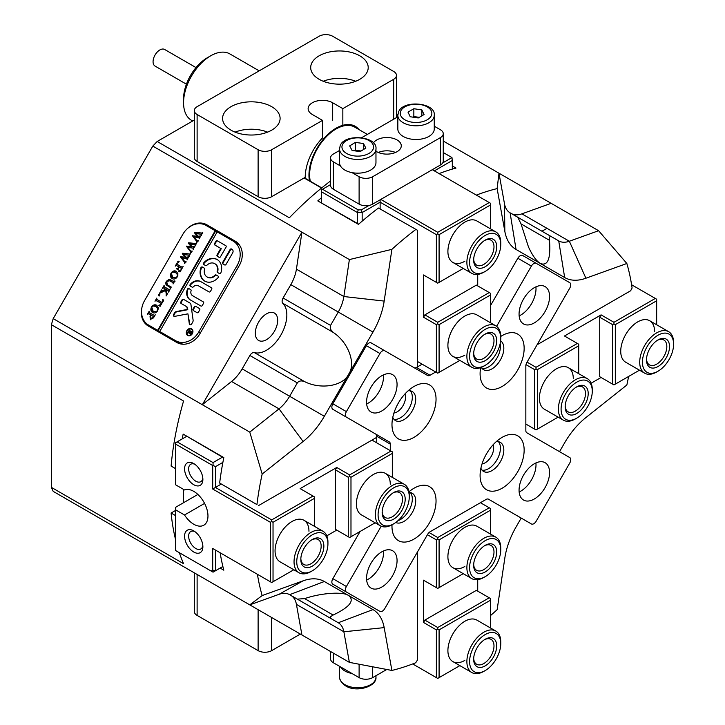<?xml version="1.0" encoding="UTF-8"?>
<svg xmlns="http://www.w3.org/2000/svg" width="725" height="725" viewBox="0 0 725 725"><rect width="100%" height="100%" fill="white"/><g stroke="black" fill="none" stroke-linecap="round" stroke-linejoin="round"><path stroke-width="1.09" d="M483.82 272.21L485.179 271.431A22.049 12.733 120 0 0 500.767 244.434A22.049 12.733 120 0 0 485.179 235.426A22.049 12.733 120 0 0 469.592 262.432A22.049 12.733 120 0 0 485.179 271.431L483.82 272.21A23.961 13.838 -60 0 1 471.839 273.397A23.961 13.838 -60 0 1 468.169 254.194A23.961 13.838 -60 0 1 483.82 233.078A23.961 13.838 -60 0 1 495.8 231.891A23.961 13.838 -60 0 1 500.767 242.866L500.767 244.434M485.179 266.737A16.294 9.407 -60 0 1 473.661 260.085A16.294 9.407 -60 0 1 485.179 240.129L485.179 240.129A16.294 9.407 -60 0 1 496.698 246.781A16.294 9.407 -60 0 1 485.179 266.737M473.679 259.26A14.382 8.301 120 0 0 476.633 265.096A14.382 8.301 120 0 0 483.82 264.389A14.382 8.301 120 0 0 493.218 251.72A14.382 8.301 120 0 0 491.015 240.193A14.382 8.301 120 0 0 484.481 240.555M483.82 366.134L485.179 365.346A22.049 12.733 120 0 0 500.767 338.348A22.049 12.733 120 0 0 485.179 329.349A22.049 12.733 120 0 0 469.592 356.347A22.049 12.733 120 0 0 485.179 365.346L483.82 366.134A23.961 13.838 -60 0 1 471.839 367.321A23.961 13.838 -60 0 1 468.169 348.118A23.961 13.838 -60 0 1 483.82 327.002A23.961 13.838 -60 0 1 495.8 325.815A23.961 13.838 -60 0 1 500.767 336.781L500.767 338.348M485.179 360.651A16.294 9.407 -60 0 1 473.661 353.999A16.294 9.407 -60 0 1 485.179 334.044L485.179 334.044A16.294 9.407 -60 0 1 496.698 340.696A16.294 9.407 -60 0 1 485.179 360.651M473.679 353.184A14.382 8.301 120 0 0 476.633 359.02A14.382 8.301 120 0 0 483.82 358.304A14.382 8.301 120 0 0 493.218 345.635A14.382 8.301 120 0 0 491.015 334.116A14.382 8.301 120 0 0 484.481 334.47M673.607 344.221A22.049 12.733 120 0 0 658.01 335.222A22.049 12.733 120 0 0 642.423 362.219A22.049 12.733 120 0 0 658.01 371.218A22.049 12.733 120 0 0 673.607 344.221L673.607 342.653A23.961 13.838 -60 0 0 668.64 331.688L649.663 320.722A23.961 13.838 120 0 0 631.194 327.147A23.961 13.838 120 0 0 620.736 351.263A23.961 13.838 120 0 0 625.702 362.228L644.679 373.185A23.961 13.838 -60 0 1 639.713 362.219A23.961 13.838 -60 0 1 650.171 338.104A23.961 13.838 -60 0 1 668.64 331.688M658.01 371.218L656.66 371.998A23.961 13.838 -60 0 1 644.679 373.185M646.492 359.872A16.294 9.407 -60 0 1 658.01 339.916A16.294 9.407 -60 0 1 669.537 346.568A16.294 9.407 -60 0 1 658.01 366.524A16.294 9.407 -60 0 1 646.492 359.872M646.51 359.047A14.382 8.301 120 0 0 649.473 364.883A14.382 8.301 120 0 0 660.548 361.032A14.382 8.301 120 0 0 666.828 346.568A14.382 8.301 120 0 0 663.846 339.98A14.382 8.301 120 0 0 657.312 340.342M592.271 391.174A22.049 12.733 120 0 0 576.683 382.175A22.049 12.733 120 0 0 561.087 409.181A22.049 12.733 120 0 0 576.683 418.18A22.049 12.733 120 0 0 592.271 391.174L592.271 389.615A23.961 13.838 -60 0 0 587.304 378.64L568.327 367.684A23.961 13.838 120 0 0 549.858 374.1A23.961 13.838 120 0 0 539.4 398.215A23.961 13.838 120 0 0 544.366 409.19L563.343 420.147A23.961 13.838 -60 0 1 558.377 409.181A23.961 13.838 -60 0 1 568.835 385.057A23.961 13.838 -60 0 1 587.304 378.64M576.683 418.18L575.324 418.959A23.961 13.838 -60 0 1 563.343 420.147M565.156 406.825A16.294 9.407 -60 0 1 576.683 386.869A16.294 9.407 -60 0 1 588.202 393.521A16.294 9.407 -60 0 1 576.683 413.486A16.294 9.407 -60 0 1 565.156 406.825M565.183 406.009A14.382 8.301 120 0 0 568.137 411.845A14.382 8.301 120 0 0 579.212 407.994A14.382 8.301 120 0 0 585.492 393.521A14.382 8.301 120 0 0 582.51 386.942A14.382 8.301 120 0 0 575.976 387.304M485.179 634.574A22.049 12.733 120 0 0 469.592 661.581A22.049 12.733 120 0 0 485.179 670.58L483.82 671.359A23.961 13.838 -60 0 1 471.839 672.546A23.961 13.838 -60 0 1 468.169 653.343A23.961 13.838 -60 0 1 483.82 632.227A23.961 13.838 -60 0 1 495.8 631.04A23.961 13.838 -60 0 1 500.767 642.015L500.767 643.573A22.049 12.733 120 0 0 485.179 634.574M485.179 639.269L485.179 639.269A16.294 9.407 -60 0 1 496.698 645.921A16.294 9.407 -60 0 1 485.179 665.885A16.294 9.407 -60 0 1 473.661 659.233A16.294 9.407 -60 0 1 485.179 639.269L485.179 639.269M473.679 658.409A14.382 8.301 120 0 0 476.633 664.245A14.382 8.301 120 0 0 483.82 663.538A14.382 8.301 120 0 0 493.218 650.86A14.382 8.301 120 0 0 491.015 639.341A14.382 8.301 120 0 0 484.481 639.704M483.82 671.359L485.179 670.58A22.049 12.733 120 0 0 500.767 643.573M485.179 540.66A22.049 12.733 120 0 0 469.592 567.657A22.049 12.733 120 0 0 485.179 576.665L483.82 577.444A23.961 13.838 -60 0 1 471.839 578.632A23.961 13.838 -60 0 1 468.169 559.428A23.961 13.838 -60 0 1 483.82 538.312A23.961 13.838 -60 0 1 495.8 537.125A23.961 13.838 -60 0 1 500.767 548.091L500.767 549.659A22.049 12.733 120 0 0 485.179 540.66M485.179 545.354L485.179 545.354A16.294 9.407 -60 0 1 496.698 552.006A16.294 9.407 -60 0 1 485.179 571.962A16.294 9.407 -60 0 1 473.661 565.31A16.294 9.407 -60 0 1 485.179 545.354L485.179 545.354M473.679 564.494A14.382 8.301 120 0 0 476.633 570.33A14.382 8.301 120 0 0 483.82 569.614A14.382 8.301 120 0 0 493.218 556.945A14.382 8.301 120 0 0 491.015 545.427A14.382 8.301 120 0 0 484.481 545.78M483.82 577.444L485.179 576.665A22.049 12.733 120 0 0 500.767 549.659M327.936 543.786A22.049 12.733 120 0 0 312.348 534.787A22.049 12.733 120 0 0 296.752 561.793A22.049 12.733 120 0 0 312.348 570.793A22.049 12.733 120 0 0 327.936 543.786L327.936 542.228A23.961 13.838 -60 0 0 322.969 531.253L303.993 520.296A23.961 13.838 120 0 0 285.523 526.713A23.961 13.838 120 0 0 275.065 550.837A23.961 13.838 120 0 0 280.031 561.803L299.008 572.759A23.961 13.838 -60 0 1 294.042 561.793A23.961 13.838 -60 0 1 304.5 537.669A23.961 13.838 -60 0 1 322.969 531.253M323.867 546.133A16.294 9.407 -60 0 1 312.348 566.098A16.294 9.407 -60 0 1 300.821 559.437A16.294 9.407 -60 0 1 312.348 539.482A16.294 9.407 -60 0 1 323.867 546.133M300.839 558.622A14.382 8.301 120 0 0 303.802 564.458A14.382 8.301 120 0 0 314.877 560.606A14.382 8.301 120 0 0 321.157 546.133A14.382 8.301 120 0 0 318.175 539.554A14.382 8.301 120 0 0 311.641 539.917M312.348 570.793L310.989 571.572A23.961 13.838 -60 0 1 299.008 572.759M409.272 496.833A22.049 12.733 120 0 0 393.675 487.834A22.049 12.733 120 0 0 378.087 514.832A22.049 12.733 120 0 0 393.675 523.831A22.049 12.733 120 0 0 409.272 496.833L409.272 495.266A23.961 13.838 -60 0 0 404.305 484.3L385.328 473.343A23.961 13.838 120 0 0 366.859 479.76A23.961 13.838 120 0 0 356.401 503.875A23.961 13.838 120 0 0 361.367 514.841L380.344 525.797A23.961 13.838 -60 0 1 375.378 514.832A23.961 13.838 -60 0 1 385.836 490.716A23.961 13.838 -60 0 1 404.305 484.3M405.202 499.181A16.294 9.407 -60 0 1 393.675 519.136A16.294 9.407 -60 0 1 382.157 512.484A16.294 9.407 -60 0 1 393.675 492.529A16.294 9.407 -60 0 1 405.202 499.181M382.175 511.66A14.382 8.301 120 0 0 385.129 517.496A14.382 8.301 120 0 0 396.212 513.644A14.382 8.301 120 0 0 402.493 499.181A14.382 8.301 120 0 0 399.511 492.601A14.382 8.301 120 0 0 392.977 492.955M393.675 523.831L392.325 524.61A23.961 13.838 -60 0 1 380.344 525.797M322.507 120.386L271.676 149.731A9.588 5.537 180 0 1 258.118 149.731L258.118 196.692A9.588 5.537 0 0 0 271.676 196.692L305.225 177.317A38.824 22.412 -60 0 1 322.507 137.895L322.507 120.386L312.348 114.514A14.382 8.301 180 0 1 308.134 108.641A14.382 8.301 180 0 1 312.348 102.778A14.382 8.301 180 0 1 332.675 102.778L342.843 108.641L393.675 79.297L393.675 119.208M231.012 106.684A28.755 16.602 180 0 1 262.35 103.086A28.755 16.602 180 0 1 280.104 118.429A28.755 16.602 180 0 1 271.676 130.165A28.755 16.602 180 0 1 240.337 133.762A28.755 16.602 180 0 1 222.584 118.429A28.755 16.602 180 0 1 231.012 106.684M267.597 132.122A28.755 16.602 0 0 0 235.09 132.122M319.118 55.816A28.755 16.602 180 0 1 350.456 52.218A28.755 16.602 180 0 1 368.209 67.552A28.755 16.602 180 0 1 359.79 79.297A28.755 16.602 180 0 1 328.452 82.895A28.755 16.602 180 0 1 310.699 67.552A28.755 16.602 180 0 1 319.118 55.816M355.703 81.254A28.755 16.602 0 0 0 323.205 81.254M342.843 125.289L342.843 108.641M396.484 117.586L396.484 75.382A9.588 5.537 180 0 0 393.675 71.467L332.675 36.25A9.588 5.537 180 0 0 319.118 36.25L197.118 106.684A9.588 5.537 180 0 0 194.309 110.599A9.588 5.537 180 0 0 197.118 114.514L258.118 149.731M396.484 75.382A9.588 5.537 180 0 1 393.675 79.297M258.118 196.692L197.118 161.476L197.118 114.514M194.309 110.599L194.309 157.561A9.588 5.537 0 0 0 197.118 161.476M183.561 102.778L183.561 98.863A33.549 19.367 -60 0 1 207.287 57.773L210.676 55.816A38.343 22.14 120 0 0 183.561 102.778A38.343 22.14 120 0 0 191.509 120.323L192.669 120.993M259.188 70.851L229.843 53.913A38.343 22.14 120 0 0 210.676 55.816M309.439 180.761A38.343 22.14 -60 0 1 308.959 175.169A38.343 22.14 -60 0 1 325.688 136.581A38.343 22.14 -60 0 1 355.241 126.313A38.343 22.14 -60 0 1 359.02 129.603M310.318 181.268A37.383 21.587 -60 0 1 309.629 174.779A37.383 21.587 -60 0 1 325.951 137.152A37.383 21.587 -60 0 1 354.761 127.138L367.348 134.406M196.004 67.579L164.638 49.472A9.588 5.537 120 0 0 157.252 52.037A9.588 5.537 120 0 0 153.066 61.688A9.588 5.537 120 0 0 155.05 66.075L186.416 84.182M410.368 390.838A16.775 9.688 -60 0 1 412.317 397.237A16.775 9.688 -60 0 1 406.082 412.897A16.775 9.688 -60 0 1 393.938 419.295A16.775 9.688 120 0 0 406.082 412.897A16.775 9.688 120 0 0 412.317 397.237A16.775 9.688 120 0 0 410.368 390.838M393.938 413.032A11.981 6.915 120 0 0 405.538 397.237A11.981 6.915 120 0 0 404.94 393.974M410.368 492.583A16.775 9.688 -60 0 1 412.317 498.981A16.775 9.688 -60 0 1 397.971 520.659A16.775 9.688 120 0 0 412.317 498.981A16.775 9.688 120 0 0 410.368 492.583M498.474 441.715A16.775 9.688 -60 0 1 500.431 448.113A16.775 9.688 -60 0 1 494.196 463.764A16.775 9.688 -60 0 1 482.052 470.162A16.775 9.688 120 0 0 494.196 463.764A16.775 9.688 120 0 0 500.431 448.113A16.775 9.688 120 0 0 498.474 441.715M482.052 463.9A11.981 6.915 120 0 0 493.653 448.113A11.981 6.915 120 0 0 493.054 444.842M500.168 343.65A16.775 9.688 -60 0 1 500.431 346.369A16.775 9.688 -60 0 1 494.196 362.029A16.775 9.688 -60 0 1 482.052 368.427A16.775 9.688 120 0 0 494.196 362.029A16.775 9.688 120 0 0 500.431 346.369A16.775 9.688 120 0 0 500.168 343.65M179.356 552.704A268.386 154.951 -60 0 0 183.561 563.688L51.393 487.381A268.386 154.951 -60 0 0 53.206 491.378L301.935 634.982L296.425 604.378A28.755 16.602 120 0 0 290.816 595.361L338.258 622.748L330.546 618.298L330.546 616.676L333.138 615.045C349.695 607.106 354.869 600.608 348.662 595.551L372.976 609.589A57.511 33.205 -60 0 1 384.178 627.623L391.89 670.453A268.386 154.951 120 0 0 415.724 662.75L417.401 660.122L417.401 552.06M333.138 332.358L282.786 303.286A4.794 2.764 -60 0 1 282.116 301.337A4.794 2.764 -60 0 1 283.103 297.993L330.546 325.389L338.258 312.031A28.755 16.602 120 0 0 343.868 296.534L349.377 259.577L391.89 249.355L384.178 301.083A57.511 33.205 -60 0 1 372.976 332.068L324.347 416.295A57.511 33.205 -60 0 1 303.113 441.498L262.169 474.041L249.763 432.109L53.206 318.628L152.821 146.087L301.935 232.181L202.32 404.713L231.574 381.468A28.755 16.602 120 0 0 242.186 368.862L289.628 396.258L297.341 382.9C298.89 380.806 301.337 380.398 304.672 381.649C320.812 389.869 343.269 386.053 348.662 374.182C356.238 363.578 348.317 342.227 333.138 332.358L330.546 329.304L330.546 325.389M598.596 230.713L626.853 263.492L585.909 278.228A57.511 33.205 -60 0 1 564.675 277.539L540.361 263.501C547.846 266.347 550.891 258.617 549.487 240.31C549.26 237.256 549.768 235.969 551.009 236.45L558.721 240.899A28.755 16.602 120 0 0 569.342 241.244L598.596 230.713L498.981 173.203L504.491 203.797A28.755 16.602 120 0 0 510.092 212.824L517.804 217.273L521.03 223.88L528.452 246.899C532.422 255.526 536.391 261.063 540.361 263.501L516.055 249.463A57.511 33.205 -60 0 1 504.845 231.42L497.132 188.6L498.981 173.203L443.256 141.022M255.318 333.21A15.814 9.135 -60 0 1 262.223 317.287A15.814 9.135 -60 0 1 274.413 313.055A15.814 9.135 -60 0 1 277.684 320.296A15.814 9.135 -60 0 1 270.778 336.21A15.814 9.135 -60 0 1 258.598 340.451A15.814 9.135 -60 0 1 255.318 333.21M257.42 574.3A268.386 154.951 120 0 0 262.169 595.56L303.113 580.825A57.511 33.205 -60 0 1 324.347 581.513L348.662 595.551C343.269 591.382 320.812 592.95 304.672 598.614L297.341 599.122L289.628 594.672A28.755 16.602 120 0 0 279.016 594.328L249.763 604.858L262.169 595.56M521.193 518.067L516.055 526.984A57.511 33.205 -60 0 0 504.845 557.969L497.132 609.698A268.386 154.951 -60 0 1 490.598 615.498M559.537 451.666L564.675 442.757A57.511 33.205 -60 0 1 585.909 417.555L626.853 385.011A268.386 154.951 120 0 0 628.611 376.456M626.853 263.492A268.386 154.951 -60 0 1 632.091 287.979L630.659 290.752L537.08 344.774M476.343 195.116A268.386 154.951 -60 0 1 497.132 188.6M396.484 114.024L397.844 114.813M223.762 457.901L183.162 434.103L223.826 457.584A268.386 154.951 120 0 0 219.648 483.058L256.931 504.582A268.386 154.951 -60 0 1 262.169 474.041M378.45 208.021L417.401 230.233L378.45 208.021A268.386 154.951 -60 0 0 358.467 224.378L317.804 200.898L358.712 224.161M415.724 229.544A268.386 154.951 120 0 0 391.89 249.355M258.363 505.688L376.737 437.347M417.401 230.233L417.401 366.913M187.983 228.121A19.167 15.651 120 0 1 206.806 224.768L235.272 241.198A19.167 15.651 120 0 1 239.241 265.631L199.937 333.699A19.167 15.651 120 0 1 176.8 342.481L148.335 326.042A19.167 15.651 120 0 1 141.828 308.062M175.432 539.056A268.386 154.951 -60 0 1 171.1 513.028L175.432 510.527M175.432 468.567L171.1 466.066A268.386 154.951 -60 0 1 183.561 401.016L51.393 324.709A268.386 154.951 -60 0 1 53.206 318.628M452.853 168.952L452.309 168.635M222.466 566.723L223.019 567.041M452.309 165.934L455.998 168.064A268.386 154.951 120 0 0 439.069 173.592M256.931 504.582L219.648 483.058M182.22 438.915A268.386 154.951 -60 0 1 183.162 434.103M317.804 200.898A268.386 154.951 -60 0 1 321.492 197.68M220.146 552.776A268.386 154.951 120 0 0 223.826 570.203L220.137 568.065M396.484 116.979L397.01 117.287M372.976 332.068L290.816 284.635A28.755 16.602 120 0 0 296.425 269.147L301.935 232.181L349.377 259.577M330.546 180.969A268.386 154.951 120 0 0 289.347 217.79L157.18 141.484A268.386 154.951 -60 0 0 152.821 146.087M202.32 577.463L249.763 604.858M171.1 513.028L175.432 515.529M391.89 670.453L349.377 662.369L301.935 634.982M183.561 502.697L183.561 489.393M321.556 188.038L304.11 177.96M194.309 120.051L157.18 141.484M51.393 487.381L51.393 324.709M304.355 177.824L321.755 187.875M511.379 213.567A28.755 16.602 120 0 0 521.891 213.848L551.145 203.317M551.009 236.45L517.84 217.292M297.341 382.9L249.898 355.504L242.186 368.862M249.898 355.504A4.794 2.764 -60 0 1 254.33 352.586L304.672 381.649M282.786 303.286A28.755 16.602 -60 0 1 280.883 335.05A28.755 16.602 -60 0 1 254.33 352.586M290.816 284.635L283.103 297.993M289.538 594.618L338.258 622.748L372.976 609.589M297.341 599.122L289.592 594.654M249.763 432.109L279.016 408.855A28.755 16.602 120 0 0 289.628 396.258L324.347 416.295M349.377 662.369L343.868 631.774A28.755 16.602 120 0 0 338.258 622.748M289.628 594.672L324.347 581.513M235.299 241.217L209.199 226.155A19.167 15.651 -60 0 0 203.97 224.478M146.658 323.731A19.167 15.651 -60 0 0 150.7 327.41M206.806 224.768L209.199 226.155L206.806 224.768M517.858 516.146A4.794 2.764 -60 0 1 517.84 516.137L531.398 523.957A4.794 2.764 120 0 0 536.192 521.193L569.732 463.085A4.794 2.764 120 0 0 570.729 459.75A4.794 2.764 120 0 0 569.732 457.548L526.839 432.78A4.794 2.764 -60 0 1 525.842 430.587L525.842 365.853A4.794 2.764 -60 0 1 526.839 362.509L569.732 288.206A4.794 2.764 120 0 0 570.729 284.871A4.794 2.764 120 0 0 569.732 282.678L536.192 263.302A4.794 2.764 120 0 0 531.398 266.075L517.84 258.245A4.794 2.764 -60 0 1 522.634 255.481L536.192 263.302M391.98 424.632A31.148 17.989 -60 0 1 414.011 386.479A31.148 17.989 -60 0 1 436.042 399.194A31.148 17.989 -60 0 1 414.011 437.347A31.148 17.989 -60 0 1 391.98 424.632M392.787 417.373A16.775 9.688 120 0 0 395.46 420.572A16.775 9.688 120 0 0 408.383 416.077A16.775 9.688 120 0 0 415.706 399.194A16.775 9.688 120 0 0 412.235 391.518A16.775 9.688 120 0 0 408.13 390.802M500.767 336.436A31.148 17.989 -60 0 1 502.126 335.612A31.148 17.989 -60 0 1 524.148 348.326A31.148 17.989 -60 0 1 502.126 386.479A31.148 17.989 -60 0 1 480.095 373.765A31.148 17.989 -60 0 1 480.675 367.602M481.309 367.367A16.775 9.688 120 0 0 483.566 369.705A16.775 9.688 120 0 0 496.498 365.21A16.775 9.688 120 0 0 503.821 348.326A16.775 9.688 120 0 0 500.631 340.822M480.095 475.509A31.148 17.989 -60 0 1 502.126 437.347A31.148 17.989 -60 0 1 524.148 450.071A31.148 17.989 -60 0 1 502.126 488.224A31.148 17.989 -60 0 1 480.095 475.509M480.892 468.25A16.775 9.688 120 0 0 483.566 471.44A16.775 9.688 120 0 0 496.498 466.954A16.775 9.688 120 0 0 503.821 450.071A16.775 9.688 120 0 0 500.341 442.395A16.775 9.688 120 0 0 496.235 441.67M408.972 491.804A31.148 17.989 -60 0 1 414.011 488.224A31.148 17.989 -60 0 1 436.042 500.939A31.148 17.989 -60 0 1 414.011 539.092A31.148 17.989 -60 0 1 391.98 526.377A31.148 17.989 -60 0 1 392.026 524.782M395.75 522.471A16.775 9.688 120 0 0 408.574 517.623A16.775 9.688 120 0 0 415.706 500.939A16.775 9.688 120 0 0 412.235 493.263A16.775 9.688 120 0 0 409.081 492.474M535.929 462.931A21.569 12.452 -60 0 1 536.011 464.743A21.569 12.452 -60 0 1 519.154 491.985M519.064 490.182A21.569 12.452 -60 0 1 528.48 468.477A21.569 12.452 -60 0 1 545.1 462.695A21.569 12.452 -60 0 1 549.568 472.573A21.569 12.452 -60 0 1 540.152 494.278A21.569 12.452 -60 0 1 523.532 500.051A21.569 12.452 -60 0 1 519.064 490.182M366.651 580.036A21.569 12.452 120 0 0 383.507 552.794A21.569 12.452 120 0 0 383.425 550.982M397.064 560.615A21.569 12.452 120 0 0 392.597 550.746A21.569 12.452 120 0 0 375.985 556.519A21.569 12.452 120 0 0 366.569 578.224A21.569 12.452 120 0 0 371.037 588.102A21.569 12.452 120 0 0 387.648 582.32A21.569 12.452 120 0 0 397.064 560.615M366.651 403.943A21.569 12.452 120 0 0 383.507 376.692A21.569 12.452 120 0 0 383.425 374.888M397.064 384.522A21.569 12.452 120 0 0 392.597 374.653A21.569 12.452 120 0 0 375.985 380.426A21.569 12.452 120 0 0 366.569 402.13A21.569 12.452 120 0 0 371.037 412.008A21.569 12.452 120 0 0 387.648 406.227A21.569 12.452 120 0 0 397.064 384.522M535.929 286.837A21.569 12.452 -60 0 1 536.011 288.65A21.569 12.452 -60 0 1 519.154 315.892M519.064 314.088A21.569 12.452 -60 0 1 528.48 292.383A21.569 12.452 -60 0 1 545.1 286.602A21.569 12.452 -60 0 1 549.568 296.48A21.569 12.452 -60 0 1 540.152 318.184A21.569 12.452 -60 0 1 523.532 323.957A21.569 12.452 -60 0 1 519.064 314.088M531.398 523.957L488.496 499.19A4.794 2.764 -60 0 0 486.103 499.434L430.034 531.797A4.794 2.764 -60 0 0 427.641 534.334L384.739 608.628A4.794 2.764 120 0 1 379.945 611.402L332.847 584.205A4.794 2.764 -60 0 1 332.847 578.668L360.08 531.488M332.847 578.668L346.396 586.498L381.196 526.232M376.737 442.83L376.737 436.287A4.794 2.764 120 0 0 375.74 434.094L332.847 409.326A4.794 2.764 -60 0 1 332.847 403.789L366.388 345.68A4.794 2.764 -60 0 1 371.182 342.916L427.641 375.514A4.794 2.764 -60 0 0 430.034 375.269L435.698 371.998M390.286 450.651L390.286 444.108L376.737 436.287M332.847 403.789L346.396 411.619L379.945 353.51L366.388 345.68M414.102 367.693A4.794 2.764 120 0 0 416.476 367.448L422.149 364.177M496.598 326.341L531.398 266.075M490.598 305.424L517.84 258.245M346.396 586.498A4.794 2.764 120 0 0 346.396 592.026L332.847 584.205M379.945 611.402L366.388 603.572A4.794 2.764 -60 0 1 366.388 603.572L379.945 611.402L366.388 603.572M384.739 350.746L371.182 342.916L384.739 350.746A4.794 2.764 120 0 0 379.945 353.51M346.396 411.619A4.794 2.764 120 0 0 346.396 417.147L332.847 409.326M375.74 434.094L389.298 441.915A4.794 2.764 -60 0 1 390.286 444.108M300.349 634.067L271.676 650.624A9.588 5.537 180 0 1 258.118 650.624L197.118 615.407A9.588 5.537 180 0 1 194.309 611.492L194.309 572.841M477.721 579.656L477.721 591.138M429.064 532.522L437.737 537.533L489.248 507.79L480.43 502.706M490.598 534.117L490.598 510.137L439.087 539.88L439.087 587.622L463.248 573.665M495.8 537.125L476.823 526.169A23.961 13.838 120 0 0 464.843 527.356A23.961 13.838 120 0 0 449.192 548.472A23.961 13.838 120 0 0 452.862 567.675A23.961 13.838 120 0 0 464.843 566.488M490.598 628.04L490.598 600.137L439.087 629.88L439.087 677.621L459.858 665.632M495.8 631.04L476.823 620.083A23.961 13.838 120 0 0 464.843 621.271A23.961 13.838 120 0 0 449.192 642.386A23.961 13.838 120 0 0 452.862 661.59A23.961 13.838 120 0 0 464.843 660.403M424.859 580.97L423.5 580.181L423.5 622.449L424.859 620.102L437.737 627.533L489.248 597.79L476.37 590.358L424.859 620.102M412.679 663.937L436.377 677.621L436.377 629.88L423.5 622.449M423.5 580.181L436.377 587.622L436.377 539.88L427.424 534.706M489.248 507.79L490.598 508.569L490.598 510.137M436.377 539.88L437.737 539.092L437.737 537.533M489.248 597.79L490.598 598.578L490.598 600.137M436.377 629.88L437.737 629.101L437.737 627.533M439.087 587.622L437.737 588.401L436.377 587.622M439.087 629.88L437.737 629.101M436.377 677.621L437.737 678.401L439.087 677.621M437.737 539.092L439.087 539.88M546.967 228.321L541.956 231.221M527.057 362.138L536.011 367.303L577.354 343.433L564.476 336.001L601.079 314.868L613.957 322.308L655.3 298.437L631.602 284.753M525.842 424.043L534.66 429.137L534.66 369.65L525.987 364.648M578.713 373.683L578.713 345.78L537.37 369.65L537.37 429.137L558.141 417.138M573.294 378.658A23.961 13.838 120 0 0 568.327 367.684M656.66 324.764L656.66 300.784L615.317 324.655L615.317 384.132L639.477 370.185M654.621 331.697A23.961 13.838 120 0 0 649.663 320.722M591.129 383.226L601.079 377.48L599.72 376.701L612.598 384.132L612.598 324.655L599.72 317.215L599.72 376.701M599.72 317.215L601.079 314.868M534.66 369.65L536.011 368.871L536.011 367.303M537.37 429.137L536.011 429.916L534.66 429.137M612.598 324.655L613.957 323.867L613.957 322.308M577.354 343.433L578.713 344.221L578.713 345.78M615.317 384.132L613.957 384.912L612.598 384.132M613.957 323.867L615.317 324.655M655.3 298.437L656.66 299.217L656.66 300.784M537.37 369.65L536.011 368.871M380.127 208.709L380.127 202.166L362.165 212.534L357.416 212.534L357.416 223.418M358.213 209.869L357.416 212.534L321.492 191.799L321.492 189.841L322.507 189.252L358.213 209.869L361.367 209.869L362.165 212.534L362.165 221.152M452.309 169.115L452.309 160.497L434.347 170.864M442.721 162.898L451.965 157.561L452.309 160.497M321.492 191.799L321.492 202.674M418.08 361.829L436.377 372.387L436.377 324.655L423.5 317.215L423.5 274.956L436.377 282.388L436.377 234.646L380.127 202.166L380.127 199.819M322.507 189.252L330.546 184.612M361.367 209.869L369.034 205.438M380.797 199.429L437.737 232.299L489.248 202.556L432.308 169.686M451.965 157.561L443.256 152.531M490.598 322.806L490.598 294.912L439.087 324.655L439.087 372.387L459.858 360.397M495.8 325.815L476.823 314.858A23.961 13.838 120 0 0 464.843 316.046A23.961 13.838 120 0 0 449.192 337.161A23.961 13.838 120 0 0 452.862 356.365A23.961 13.838 120 0 0 464.843 355.178M490.598 228.892L490.598 204.903L439.087 234.646L439.087 282.388L463.248 268.44M495.8 231.891L476.823 220.935A23.961 13.838 120 0 0 464.843 222.122A23.961 13.838 120 0 0 449.192 243.237A23.961 13.838 120 0 0 452.862 262.441A23.961 13.838 120 0 0 464.843 261.254M424.859 314.868L437.737 322.299L489.248 292.565L476.37 285.124L424.859 314.868L423.5 317.215M477.721 285.913L477.721 274.422M424.859 275.736L423.5 274.956M439.087 372.387L437.737 373.176L436.377 372.387M439.087 282.388L437.737 283.167L436.377 282.388M436.377 324.655L437.737 323.867L437.737 322.299M489.248 292.565L490.598 293.344L490.598 294.912M490.598 204.903L490.598 203.344L489.248 202.556M437.737 232.299L437.737 233.867L439.087 234.646M437.737 233.867L436.377 234.646M439.087 324.655L437.737 323.867M212.706 548.481L270.325 581.749L270.325 522.263L212.706 489.003L212.706 465.522L175.432 443.999L175.432 484.699L184.512 489.946A20.128 11.618 60 0 1 199.71 496.317A20.128 11.618 60 0 1 207.966 516.01A20.128 11.618 60 0 1 203.797 525.217A20.128 11.618 60 0 1 184.512 514.986L175.432 509.748L175.432 550.438L211.129 571.055L212.706 570.14L212.706 548.481L215.425 550.048L215.425 570.793L222.883 566.479M212.706 570.14L215.425 570.793L213.05 572.161L211.129 571.055M222.883 462.387L215.425 466.701L215.425 487.436L271.676 519.916L313.019 496.045L300.141 488.614L336.744 467.48L349.622 474.92L390.965 451.05L371.988 440.093M222.466 457.149L213.05 462.586L213.05 465.332L215.425 466.701M186.542 436.414L177.127 441.851L213.05 462.586M175.432 443.999L175.432 442.83L177.127 441.851M197.862 494.45L175.432 507.4L175.432 509.748M184.585 536.156A12.941 7.468 60 0 1 193.729 530.872A12.941 7.468 60 0 1 202.882 546.722A12.941 7.468 60 0 1 193.729 552.006A12.941 7.468 60 0 1 184.585 536.156M194.817 531.57A10.068 5.809 -120 0 0 190.729 531.552A10.068 5.809 -120 0 0 188.645 536.156A10.068 5.809 -120 0 0 193.04 546.287A10.068 5.809 -120 0 0 200.798 548.988A10.068 5.809 -120 0 0 202.819 545.436M184.585 468.848A12.941 7.468 60 0 1 193.729 463.565A12.941 7.468 60 0 1 202.882 479.415A12.941 7.468 60 0 1 193.729 484.699A12.941 7.468 60 0 1 184.585 468.848M194.817 464.263A10.068 5.809 -120 0 0 190.729 464.245A10.068 5.809 -120 0 0 188.645 468.848A10.068 5.809 -120 0 0 193.04 478.98A10.068 5.809 -120 0 0 200.798 481.681A10.068 5.809 -120 0 0 202.819 478.128M184.512 514.986L204.577 503.404M221.089 484.164L212.706 489.003M392.325 477.376L392.325 453.397L350.982 477.267L350.982 536.745L349.622 537.524L335.385 529.313L336.744 530.093L326.794 535.838M350.982 536.745L375.133 522.798M390.286 484.309A23.961 13.838 120 0 0 385.328 473.343M314.378 526.296L314.378 498.392L273.035 522.263L273.035 581.749L293.806 569.759M308.959 531.271A23.961 13.838 120 0 0 303.993 520.296M348.263 536.745L348.263 477.267L335.385 469.827L336.744 467.48M335.385 529.313L335.385 469.827M390.965 451.05L392.325 451.829L392.325 453.397M313.019 496.045L314.378 496.833L314.378 498.392M348.263 477.267L349.622 476.479L349.622 474.92M271.676 519.916L271.676 521.483L270.325 522.263M273.035 522.263L271.676 521.483M270.325 581.749L271.676 582.528L273.035 581.749M349.622 476.479L350.982 477.267M192.913 331.144A3.353 2.737 -60 0 0 191.762 329.531L191.291 329.259A3.353 2.737 -60 0 0 187.24 330.79A3.353 2.737 -60 0 0 187.929 335.068L188.409 335.349A3.353 2.737 -60 0 0 190.385 335.53M191.762 329.531L191.291 329.259A3.353 2.737 -60 0 1 191.98 333.536A3.353 2.737 -60 0 1 187.929 335.068L187.929 335.068M191.527 328.842A3.833 3.127 -60 0 0 186.896 330.6A3.833 3.127 -60 0 0 187.693 335.485L187.693 335.485A3.833 3.127 -60 0 0 192.324 333.727A3.833 3.127 -60 0 0 191.527 328.842M191.762 328.996A3.833 3.127 -60 0 0 189.316 329.068M186.787 333.455A3.833 3.127 -60 0 0 187.938 335.612M173.927 316.272A1.441 1.178 -60 0 0 174.653 316.381L187.92 313.834L189.325 323.912A1.441 1.178 -60 0 0 191.572 324.066L192.678 322.163A2.873 2.347 -60 0 0 193.104 320.115L190.947 304.627A2.873 2.347 -60 0 0 189.914 303.014L183.479 299.298A1.169 0.961 -60 0 0 182.066 299.833L180.842 301.953A1.169 0.961 -60 0 0 181.087 303.449L186.071 306.322A2.873 2.347 120 0 1 187.095 307.944L187.304 309.439L176.474 311.514A2.873 2.347 -60 0 0 174.435 313.055L173.637 314.442A1.441 1.178 -60 0 0 173.927 316.272L173.927 316.272M204.649 281.073A12.461 10.177 -60 0 0 218.007 277.729A1.169 0.961 -60 0 0 217.926 276.017L216.132 274.974A1.169 0.961 -60 0 0 214.926 275.237A7.667 6.262 120 0 1 207.042 276.923L207.042 276.923A7.667 6.262 120 0 1 204.568 269.256A1.169 0.961 -60 0 0 204.187 268.078L202.393 267.045A1.169 0.961 -60 0 0 200.861 267.833A12.461 10.177 -60 0 0 204.649 281.073L204.649 281.073M207.522 277.204L207.042 276.923L207.522 277.204A7.667 6.262 120 0 0 215.407 275.509L214.926 275.237M171.29 287.046L170.312 288.749L170.375 287.553L167.348 285.659C165.626 284.789 165.3 283.321 166.387 281.264L169.233 279.234L173.157 281.264L174.861 280.865L173.067 283.973L173.175 282.832L169.877 280.756L166.614 281.454L167.611 285.115L170.919 286.828L168.091 285.396M166.215 293.879L165.708 290.48L159.536 293.326L161.494 289.918L161.602 290.779L162.346 290.68L165.943 289.275L163.324 287.852L162.291 288.55L164.086 285.433L164.593 287.109L169.161 289.656L170.185 288.958L168.39 292.075L167.892 290.399L166.043 289.338L166.65 293.371L167.692 293.281L166.125 295.99L166.215 293.879L166.696 294.16L165.953 292.193M158.548 294.83L159.418 294.504L159.573 295.419L158.703 295.746L158.548 294.83L159.899 294.776M162.482 299.316L163.714 300.168L160.18 306.285L158.829 305.642L161.43 303.548L156.682 300.803L155.866 300.531L154.978 301.21L156.781 298.093L156.663 299.253L162.028 302.506L162.917 300.821L162.482 299.316M156.682 300.803L155.866 300.531M156.736 305.261L158.376 307.817L157.715 310.762C156.201 312.865 154.488 313.454 152.558 312.538C150.737 311.297 150.383 309.475 151.489 307.056C153.02 304.872 154.76 304.273 156.736 305.261M217.228 231.891L233.151 241.09A19.167 15.651 -60 0 1 237.129 265.513L198.786 331.923A19.167 15.651 -60 0 1 175.64 340.705L159.718 331.506L217.228 231.891L215.189 230.722L157.678 330.328L151.887 326.984A19.167 15.651 -60 0 1 151.86 326.966M215.189 230.722L206.045 225.439A19.167 15.651 -60 0 0 182.899 234.211L144.565 300.621A19.167 15.651 -60 0 0 148.534 325.045L151.887 326.984M150.32 319.544L150.03 316.245L150.882 315.031L148.262 313.717L147.374 314.387L149.169 311.27L149.676 312.946L154.38 315.475L155.268 314.795L153.682 317.541L150.32 319.544M149.078 313.988L148.262 313.717M149.54 312.729L154.751 315.692M176.329 271.331L177.96 273.887L177.299 276.832C175.794 278.935 174.082 279.524 172.142 278.608C170.321 277.367 169.967 275.545 171.082 273.126C172.604 270.942 174.353 270.343 176.329 271.331M178.722 271.05L180.715 270.135L181.676 268.477L179.048 266.954L178.268 268.304L178.459 269.936L176.51 268.812L178.015 268.159L178.794 266.809L176.266 265.441L175.233 266.138L177.027 263.021L177.534 264.697L182.093 267.235L183.126 266.546L180.017 271.938L178.595 271.259L180.326 271.395M177.779 261.526L178.649 261.19L178.803 262.106L177.933 262.441L177.779 261.526L179.129 261.471M185.89 261.362L184.621 263.565L184.694 262.513L180.471 256.868L185.165 257.112L182.292 253.705L182.555 253.252L189.696 254.004L190.503 253.388L189.08 256.242L188.944 255.191L183.742 254.52L186.044 257.212L188.736 256.831L187.068 259.722L186.941 258.598L181.866 257.892L185.038 261.961L186.062 261.462M191.944 250.886L190.675 253.079L190.748 252.037L186.515 246.391L191.219 246.636L188.346 243.219L188.609 242.775L195.741 243.528L196.72 243.002L195.125 245.757L194.989 244.715L189.796 244.035L192.089 246.736L194.789 246.355L193.122 249.237L192.995 248.122L187.92 247.415L191.092 251.484L192.116 250.977M197.998 240.401L196.729 242.603L196.792 241.552L192.569 235.906L197.263 236.151L194.4 232.743L194.663 232.29L201.795 233.042L202.773 232.526L201.178 235.281L201.042 234.229L195.841 233.559L198.142 236.25L200.834 235.87L199.167 238.761L199.049 237.637L193.965 236.93L197.146 241.008L198.17 240.501M222.638 262.441A1.169 0.961 -60 0 0 222.874 263.936L224.614 264.933A1.169 0.961 -60 0 0 226.028 264.398L232.625 252.962A2.873 2.347 -60 0 0 232.036 249.291L231.502 248.992A1.169 0.961 -60 0 0 230.088 249.527L222.638 262.441L223.119 262.713A1.169 0.961 -60 0 0 223.354 264.208M232.036 249.291L231.502 248.992M189.914 303.014L183.479 299.298M220.781 248.439L217.101 254.81A1.169 0.961 -60 0 0 217.337 256.306L219.068 257.303A1.169 0.961 -60 0 0 220.482 256.768L226.028 247.18A1.169 0.961 -60 0 0 225.783 245.684L217.273 240.773A1.169 0.961 -60 0 0 215.86 241.307L214.582 243.509A1.169 0.961 -60 0 0 214.827 245.005L221.252 248.72L217.573 255.091A1.169 0.961 -60 0 0 217.817 256.587M225.783 245.684L217.273 240.773M192.587 295.7L192.587 295.7A4.794 3.915 120 0 1 191.065 290.816A1.169 0.961 -60 0 0 190.693 289.619L188.908 288.595A1.169 0.961 -60 0 0 187.394 289.338A9.588 7.83 -60 0 0 190.195 299.851L200.888 306.022A1.169 0.961 -60 0 0 202.302 305.488L203.526 303.367A1.169 0.961 -60 0 0 203.281 301.872L193.067 295.972A4.794 3.915 120 0 1 193.058 295.972L203.281 301.872M190.693 289.619L188.908 288.595M217.192 271.313A1.169 0.961 -60 0 0 217.563 272.491L219.358 273.524A1.169 0.961 -60 0 0 220.889 272.736A12.461 10.177 -60 0 0 217.11 259.496A12.461 10.177 -60 0 0 203.743 262.84A1.169 0.961 -60 0 0 203.825 264.553L205.619 265.595A1.169 0.961 -60 0 0 206.824 265.332A7.667 6.262 120 0 1 214.709 263.646A7.667 6.262 120 0 1 217.192 271.313L217.672 271.594A1.169 0.961 -60 0 0 218.044 272.763M204.187 268.078L202.393 267.045M217.926 276.017L216.132 274.974M199.692 310.01A1.169 0.961 -60 0 0 199.448 308.515L195.687 306.34A1.169 0.961 -60 0 0 194.273 306.874L193.04 308.995A1.169 0.961 -60 0 0 193.285 310.49L197.055 312.665A1.169 0.961 -60 0 0 198.469 312.131L199.692 310.01M193.348 286.855A4.794 3.915 120 0 1 198.342 285.741L209.036 291.912A1.169 0.961 -60 0 0 210.449 291.377L211.673 289.257A1.169 0.961 -60 0 0 211.428 287.762L200.734 281.59A9.588 7.83 -60 0 0 190.24 284.417A1.169 0.961 -60 0 0 190.349 286.103L192.134 287.136A1.169 0.961 -60 0 0 193.348 286.855M211.428 287.762L200.734 281.59M188.364 332.866L187.322 333.382L187.847 332.476L190.004 331.697L188.455 331.416L189.252 330.029L191.21 331.778L191.962 331.597L189.778 333.835L189.587 332.621L188.364 332.866M189.687 330.827L191.735 331.996M215.669 230.994L158.159 330.609L160.198 331.778M158.159 330.609L157.678 330.328M178.993 342.635L175.64 340.705L178.993 342.635A19.167 15.651 -60 0 0 183.552 344.23M240.165 246.174A19.167 15.651 -60 0 0 236.513 243.029L233.151 241.09L236.513 243.029M201.215 281.862A9.588 7.83 -60 0 0 190.72 284.698A1.169 0.961 -60 0 0 190.829 286.375M199.448 308.515L195.687 306.34M196.167 306.612A1.169 0.961 -60 0 0 194.744 307.155L193.521 309.276A1.169 0.961 -60 0 0 193.765 310.762M202.873 267.326A1.169 0.961 -60 0 0 201.342 268.105A12.461 10.177 -60 0 0 204.885 281.209M216.612 275.255A1.169 0.961 -60 0 0 215.407 275.509M214.944 263.791A7.667 6.262 120 0 1 215.189 263.918A7.667 6.262 120 0 1 217.672 271.594M217.346 259.632A12.461 10.177 -60 0 0 204.223 263.121A1.169 0.961 -60 0 0 204.305 264.833M189.388 288.867A1.169 0.961 -60 0 0 187.875 289.619A9.588 7.83 -60 0 0 190.666 300.123M217.754 241.053A1.169 0.961 -60 0 0 216.34 241.588L215.062 243.79A1.169 0.961 -60 0 0 215.307 245.277M186.552 306.603L186.071 306.322L186.552 306.603A2.873 2.347 120 0 1 187.576 308.225L187.784 309.711L187.304 309.439M183.96 299.57A1.169 0.961 -60 0 0 182.546 300.105L181.323 302.225A1.169 0.961 -60 0 0 181.567 303.721M187.92 313.834L189.805 324.193A1.441 1.178 -60 0 0 190.095 324.827M187.784 309.711L176.945 311.795A2.873 2.347 -60 0 0 174.915 313.327L174.109 314.722A1.441 1.178 -60 0 0 174.19 316.381M231.982 249.264A1.169 0.961 -60 0 0 230.568 249.799L223.119 262.713M188.328 332.748L189.796 332.44M191.436 332.521L190.004 331.697M189.687 331.515L189.47 330.772M190.258 334.116L190.068 332.902M190.113 331.76L190.059 333.264L190.711 333.609M191.201 332.92L191.246 332.413M190.059 333.264L191.083 332.857M154.072 316.87L150.882 315.031M149.549 314.26L149.051 313.97M148.407 313.708L149.096 312.511M150.8 319.825L150.51 316.517M151.117 315.167L150.483 316.046L150.981 318.266L152.957 318.647M153.646 317.613L153.727 316.671M150.981 318.266L153.392 317.468M152.794 312.665L151.362 308.995M152.993 306.059L156.953 305.406M158.349 309.013L156.038 306.521L153.283 305.968L151.752 307.192L153.156 311.224L156.663 312.022M156.419 312.103L155.938 311.822L157.515 310.517L157.833 308.56L156.038 306.521M153.156 311.224L155.938 311.822M158.313 308.841L157.833 308.56M159.427 305.714L160.062 305.85L159.582 305.578M157.162 301.083L156.346 300.803L157.162 301.083M156.02 300.522L156.709 299.325M157.144 299.534L162.028 302.506M163.397 301.102L162.364 299.525M159.183 296.027L159.029 295.102M166.433 292.474L165.708 290.48M160.624 292.547L161.63 290.798M166.088 289.683L162.826 290.961L161.602 290.779M163.333 287.861L164.013 286.674M164.439 286.846L169.161 289.656M169.025 291.45L167.892 290.399M166.741 294.93L166.696 294.16M170.846 287.825L170.375 287.553M170.855 287.834L169.804 287.073M167.828 285.94L166.197 283.81M167.702 280.358L169.713 279.515L169.233 279.234M169.713 279.515L173.157 281.264M173.637 281.545L175.015 281.309M173.656 283.112L172.559 282.306M172.387 278.735L170.955 275.065M177.942 275.083L175.631 272.591L172.867 272.038L171.082 273.126M172.586 272.129L176.547 271.476M171.345 273.262L172.749 277.294L176.257 278.092M176.012 278.173L175.532 277.892L177.108 276.587L177.426 274.63L175.631 272.591M172.749 277.294L175.532 277.892M177.897 274.902L177.426 274.63M176.991 269.093L176.628 268.603M177.108 268.884L178.495 268.44M176.275 265.441L176.954 264.263M177.38 264.435L182.093 267.235M178.413 262.713L178.259 261.798M185.228 262.912L184.694 262.513M185.174 262.794L184.15 261.743M184.63 262.015L180.471 256.868M180.951 257.148L180.634 256.577M181.114 256.858L185.165 257.112M185.645 257.393L182.292 253.705M182.773 253.977L182.555 253.252M183.035 253.532L189.696 254.004M189.461 256.288L188.944 255.191M186.742 257.293L186.044 257.212M187.222 257.574L187.748 257.638L187.267 257.366M187.748 257.638L188.301 257.62M188.292 257.611L187.82 257.339M187.494 259.704L186.941 258.598M185.999 262.142L185.038 261.961M191.273 252.436L190.748 252.037M191.228 252.309L190.204 251.258M190.684 251.539L186.515 246.391M186.996 246.663L186.688 246.101M187.168 246.382L191.219 246.636M191.699 246.908L188.346 243.219M188.826 243.5L188.609 242.775M189.089 243.047L195.741 243.528M195.514 245.811L194.989 244.715M192.796 246.817L192.089 246.736M193.276 247.089L193.802 247.162L193.321 246.881M193.802 247.162L194.354 247.134L193.874 246.862M193.539 249.228L192.995 248.122M192.052 251.666L191.092 251.484M197.327 241.951L196.792 241.552M197.273 241.833L196.248 240.782M196.729 241.053L192.569 235.906M193.049 236.187L192.732 235.625M193.212 235.897L197.263 236.151M197.744 236.432L194.4 232.743M194.88 233.024L194.663 232.29M195.134 232.571L201.795 233.042M201.568 235.326L201.042 234.229M198.849 236.332L198.142 236.25M199.33 236.613L199.846 236.676L199.366 236.404M199.846 236.676L200.408 236.658M200.39 236.649L199.928 236.377M199.593 238.743L199.049 237.637M198.097 241.189L197.146 241.008M386.534 669.619L372.668 677.621A9.588 5.537 180 0 1 359.111 677.621L333.355 662.75A9.588 5.537 180 0 1 330.546 658.835L330.546 651.503M340.478 666.864A18.216 10.512 0 0 0 351.987 673.507M375.967 151.208A14.382 8.301 -0 0 0 397.064 151.688A14.382 8.301 -0 0 0 401.278 145.816A14.382 8.301 -0 0 0 392.406 138.149A14.382 8.301 -0 0 0 376.737 139.952A14.382 8.301 -0 0 0 373.402 142.952M378.296 152.468A14.382 8.301 180 0 1 395.497 152.468M351.987 172.613L359.111 176.728A9.588 5.537 -0 0 0 372.668 176.728L440.447 137.605A9.588 5.537 -0 0 0 443.256 133.69A9.588 5.537 -0 0 0 440.447 129.775L434.257 126.204M397.835 116.807L361.675 137.687M339.545 150.465L333.355 154.035A9.588 5.537 -0 0 0 330.546 157.95A9.588 5.537 -0 0 0 333.355 161.865L340.478 165.98M333.355 161.865L333.355 189.252L359.111 204.124L359.111 176.728M372.668 176.728L372.668 204.124L440.447 164.992L440.447 137.605M443.256 133.69L443.256 161.077A9.588 5.537 180 0 1 440.447 164.992M372.668 204.124A9.588 5.537 180 0 1 359.111 204.124M333.355 189.252A9.588 5.537 180 0 1 330.546 185.337L330.546 157.95M413.603 117.26A7.187 4.151 180 0 1 417.854 117.151A7.187 4.151 180 0 1 419.159 117.423M433.668 131.633A18.216 10.512 180 0 1 413.739 139.417A18.216 10.512 180 0 1 397.835 128.996L397.835 115.293A18.216 10.512 180 0 0 413.739 125.724A18.216 10.512 180 0 0 433.668 117.939A18.216 10.512 180 0 0 434.257 115.293L434.257 128.996A18.216 10.512 180 0 1 433.668 131.633M412.815 117.142L413.839 116.544L419.277 117.359M421.868 109.928L424.08 114.541L418.252 117.957L410.223 116.752L408.012 112.13L413.839 108.723L421.868 109.928L421.868 115.837M413.839 116.544L413.839 108.723M355.277 150.918A7.187 4.151 180 0 1 359.373 150.773A7.187 4.151 180 0 1 360.95 151.099M375.496 165.019A18.216 10.512 180 0 1 355.685 173.094A18.216 10.512 180 0 1 339.545 162.645L339.545 148.951A18.216 10.512 180 0 0 355.685 159.391A18.216 10.512 180 0 0 375.496 151.317A18.216 10.512 180 0 0 375.967 148.951L375.967 162.645A18.216 10.512 180 0 1 375.496 165.019M354.407 150.809L355.332 150.238L361.104 151.008M363.424 143.487L365.844 148.072L360.18 151.579L352.087 150.492L349.667 145.906L355.332 142.408L363.424 143.487L363.424 149.567M355.332 150.238L355.332 142.408M271.676 196.692L271.676 149.731M332.675 102.778L332.675 120.287M304.672 598.614L333.138 615.045M549.487 240.31L521.03 223.88M303.113 441.498L279.016 408.855L231.574 381.468M296.425 269.147L343.868 296.534L384.178 301.083M521.891 213.848L569.342 241.244L585.909 278.228M384.178 627.623L343.868 631.774L296.425 604.378M558.721 240.899L564.675 277.539M504.491 203.797L504.845 231.42M510.092 212.824L516.055 249.463M279.016 594.328L303.113 580.825M416.476 367.448L430.034 375.269M197.118 574.463L197.118 615.407M258.118 650.624L258.118 609.689M271.676 617.51L271.676 650.624M198.786 331.923L200.417 332.875M237.129 265.513L238.761 266.465M190.72 284.698L190.24 284.417M193.521 309.276L193.04 308.995M194.744 307.155L194.273 306.874M201.342 268.105L200.861 267.833M204.223 263.121L203.743 262.84M187.875 289.619L187.394 289.338M217.573 255.091L217.101 254.81M215.062 243.79L214.582 243.509M216.34 241.588L215.86 241.307M187.576 308.225L187.095 307.944M181.323 302.225L180.842 301.953M182.546 300.105L182.066 299.833M189.805 324.193L189.325 323.912M174.109 314.722L173.637 314.442M174.915 313.327L174.435 313.055M176.945 311.795L176.474 311.514M230.568 249.799L230.088 249.527M162.826 290.961L162.346 290.68M168.97 289.638L168.49 289.357M171.29 280.185L170.81 279.913M181.912 267.226L181.431 266.945M189.325 254.203L188.844 253.931M195.369 243.727L194.889 243.446M201.423 233.242L200.943 232.97M333.355 653.125L333.355 662.75M359.111 677.621L359.111 664.526M372.668 667.217L372.668 677.621M339.626 678.21A18.216 10.512 0 0 0 358.603 687.735A18.216 10.512 0 0 0 375.967 677.232C377.236 688.224 346.468 696.217 339.644 678.464L339.545 677.232A18.216 10.512 0 0 0 339.626 678.21M400.735 111.043A15.814 9.135 -0 0 0 412.063 122.181A15.814 9.135 -0 0 0 431.348 115.637A15.814 9.135 -0 0 0 420.029 104.5A15.814 9.135 -0 0 0 400.735 111.043M342.345 144.927A15.814 9.135 -0 0 0 354.19 155.884A15.814 9.135 -0 0 0 373.167 149.051A15.814 9.135 -0 0 0 361.322 138.094A15.814 9.135 -0 0 0 342.345 144.927M471.839 273.397L452.862 262.441M471.839 367.321L452.862 356.365M471.839 672.546L452.862 661.59M471.839 578.632L452.862 567.675M215.189 263.918L214.709 263.646M156.654 300.793L157.135 301.065M170.13 286.574L170.611 286.855M375.967 675.718L375.967 677.232M339.545 666.32L339.545 677.232M434.257 115.293C435.979 102.542 402.837 99.461 398.551 112.012L397.835 115.293M375.967 148.951C377.707 135.992 343.868 133.173 340.125 145.997L339.545 148.951"/></g></svg>
